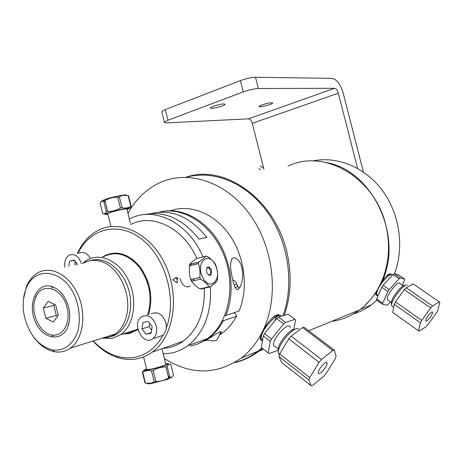 <?xml version="1.0" encoding="UTF-8"?>
<svg xmlns="http://www.w3.org/2000/svg" width="463" height="463" viewBox="0 0 463 463"><rect width="100%" height="100%" fill="white"/><g stroke="black" fill="none" stroke-linecap="round" stroke-linejoin="round"><path stroke-width="0.69" d="M137.795 328.904L128.656 333.146L124.043 333.632M103.735 256.635C116.196 250.552 128.158 254.187 139.623 267.545C149.919 282.627 152.576 298.438 147.581 314.979M102.178 338.164L112.283 338.349L120.559 334.732C133.888 325.668 137.933 300.661 128.824 281.024C119.888 261.277 100.402 252.034 86.946 260.194L82.669 263.401M90.302 260.657C104.887 255.541 123.499 269.651 128.974 290.862C134.681 312.01 125.49 333.748 110.287 336.694L110.009 336.751M204.281 288.264C204.987 312.091 197.967 329.737 183.232 341.202C178.556 344.559 173.503 346.764 168.069 347.817L162.646 348.46M127.614 333.84L126.578 332.828M130.751 224.491C152.443 212.934 183.452 227.767 196.885 258.429M198.459 262.133L198.639 262.585M93.011 341.034C100.575 349.322 109.037 354.895 118.401 357.754C124.669 359.595 130.861 359.954 136.984 358.831C142.506 357.783 147.633 355.532 152.379 352.077C173.77 336.879 180.252 296.447 165.314 264.813C150.637 233.016 119.101 218.443 97.184 230.875C88.566 235.731 81.951 243.283 77.344 253.539M176.004 278.454L175.726 277.424L176.281 277.279L176.559 278.309L177.723 278.003L177.966 278.94L176.802 279.247L177.578 282.592L177.028 282.737L173.023 280.063L172.826 279.287L176.004 278.454M193.789 278.917L193.609 280.312M190.264 286.047C185.819 288.264 182.387 285.74 179.974 278.489M163.219 334.888C156.349 347.383 146.968 354.837 135.08 357.251C129.148 358.35 123.146 358.009 117.07 356.232C108.359 353.587 100.436 348.489 93.289 340.947M74.809 261.41L74.948 260.987M77.981 253.411C89.834 228.236 118.783 220.741 142.222 239.539C165.795 257.995 177.161 299.463 166.315 327.926M122.863 334.002L129.154 333.568L137.951 329.621M148.513 314.695C153.444 297.489 150.44 281.29 139.502 266.103C127.383 252.827 115.079 249.754 102.589 256.878M142.922 270.93L142.106 271.127M138.217 265.797L139.085 265.594M147.228 279.577L147.992 284.606M148.878 287.899L150.487 292.089M131.857 259.72L132.592 259.303M137.928 265.455L138.321 264.703M148.467 283.101L148.021 284.392M148.936 287.974L149.943 288.866M83.19 263.291C89.127 259.865 95.581 259.448 102.543 262.041C119.35 267.944 131.683 294.792 126.659 315.187C124.669 323.695 120.808 330.009 115.073 334.124C111.328 336.699 107.242 337.984 102.809 337.967M33.064 336.248C39.187 344.987 46.381 350.155 54.651 351.747C60.34 352.661 65.555 351.463 70.301 348.147C83.114 339.263 86.818 314.215 77.848 294.416C69.045 274.501 50.137 265.056 37.248 273.164C32.456 276.162 28.804 280.763 26.304 286.979L23.491 298.959M68.842 308.103C70.185 314.308 70.023 320.066 68.35 325.373C62.968 342.614 42.874 339.958 35.35 321.849C27.288 304.133 36.508 282.476 51.063 286.279C59.739 289.022 65.671 296.297 68.842 308.103M24.504 316.854C22.293 306.581 22.809 297.194 26.038 288.692C34.476 265.779 63.037 268.905 74.74 295.788C79.318 307.357 80.452 318.729 78.149 329.905C74.213 343.662 64.091 351.498 52.869 350.022C38.933 346.44 29.476 335.386 24.504 316.854M45.825 318.312L43.279 308.074L48.158 301.384L55.664 304.978L58.24 315.332L53.28 321.982L45.825 318.312L56.336 315.482L57.649 316.119M54.512 304.423L53.818 305.366L56.336 315.482M53.818 305.366L43.279 308.074M67.06 307.675C71.163 322.792 62.627 337.469 51.653 334.928C39.245 333.215 29.817 311.524 35.489 298.056C40.935 281.33 62.615 287.407 67.06 307.675M156.274 325.865C152.929 317.016 148.015 313.995 141.539 316.802C131.122 323.29 143.026 346.498 152.871 338.719C156.309 335.837 157.443 331.549 156.274 325.865M143.05 322.491L148.166 321.397L152.211 326.751L151.088 333.181L145.955 334.222L141.956 328.886L143.05 322.491M158.427 336.856L162.484 335.496C165.91 332.642 167.045 328.406 165.887 322.792C162.577 314.064 157.692 311.09 151.245 313.873M149.584 323.272L148.999 326.652L151.621 330.131M141.956 328.886L148.999 326.652M145.955 334.222L151.21 332.509M81.447 263.667C78.669 256.056 74.537 253.238 69.051 255.211C65.543 257.59 64.149 261.595 64.866 267.226M68.837 266.375L69.583 261.225L74.167 259.94L77.558 264.5M69.583 261.225L74.375 260.223M90.418 258.533C87.281 253.093 83.543 251.305 79.196 253.168M74.856 260.866L75.006 265.05M76.459 263.025L76.198 264.795M130.398 223.079L126.908 209.16C129.86 207.488 109.667 212.06 107.671 213.524L107.746 213.837M120.403 208.101C116.444 210.393 112.196 211.504 107.659 211.429L104.933 200.554C108.88 198.262 113.122 197.151 117.671 197.215L120.403 208.101L122.07 207.742L119.344 196.862C122.018 195.27 124.952 194.859 128.147 195.629L130.844 206.382C128.245 208.003 125.323 208.46 122.07 207.742M117.671 197.215L119.344 196.862M129.808 208.061L131.208 206.429L130.844 206.382M131.208 206.429L128.517 195.693L128.147 195.629M127.342 208.362L129.397 208.298M125.786 208.9L126.011 208.553M103.996 213.877L107.763 213.912M105.165 201.474L103.851 201.689M107.659 211.429L106.392 211.828L105.159 213.414L102.763 213.709L100.077 202.979L100.789 201.862L104.933 200.554M126.058 208.749L127.256 208.373M107.844 214.236C104.979 214.635 104.366 214.462 106.004 213.709L108.371 212.847C115.316 210.52 130.039 207.418 129.466 208.385L127.007 209.56M125.386 195.699C130.45 193.395 113.383 196.491 105.008 199.426L101.484 201.202M103.712 201.127L105.037 200.971M103.671 200.971L106.392 211.828M168.312 376.564L169.632 376.355M170.766 364.288L173.469 375.053L171.738 377.183L169.88 377.368L167.143 366.453C168.075 364.543 169.279 363.825 170.766 364.288M153.172 370.527C157.131 368.12 161.367 366.916 165.887 366.899L168.625 377.831C164.706 380.239 160.476 381.46 155.921 381.5L153.172 370.527L151.499 370.909L154.248 381.882L150.649 383.3L145.434 383.144L142.714 372.275C145.318 370.637 148.247 370.186 151.499 370.909M155.921 381.5L154.248 381.882M147.477 383.462C147.327 383.92 148.594 383.943 151.268 383.532L168.046 379.116L171.808 377.142M169.771 376.928L168.439 377.09M169.88 377.368L168.625 377.831M146.673 369.289L146.765 369.671C150.359 369.474 155.771 368.212 163.011 365.88C165.615 364.942 166.547 364.393 165.806 364.242L161.911 348.72M165.685 363.75C169.643 363.27 169.302 363.889 164.66 365.62C156.309 368.652 140.555 371.824 144.618 369.677L146.545 368.803M144.103 370.18L142.349 372.2L142.714 372.275M165.887 366.899L167.143 366.453M142.349 372.2L145.064 383.051M193.899 280.74L192.926 279.125M193.407 264.836L197.655 263.754M215.561 265.542C222.5 279.542 209.884 292.141 202.846 277.655C194.871 262.683 208.952 249.893 215.561 265.542M206.886 273.129C206.058 266.81 207.534 265.519 211.307 269.263C212.147 275.56 210.671 276.851 206.886 273.129M200.601 279.12C204.438 281.452 207.262 283.998 209.073 286.765L210.254 286.863C213.541 284.554 215.816 282.499 217.078 280.7L217.633 277.013L217.483 272.209L216.609 267.591L215.272 263.979C213.512 261.184 210.752 258.614 206.99 256.271L205.809 256.12C204.49 257.822 202.152 259.795 198.812 262.041L198.372 263.569C199.842 267.938 200.329 272.562 199.825 277.447L200.601 279.12L191.555 281.307L190.2 277.626L189.35 272.927L189.373 265.86L198.372 263.569M209.073 286.765L200.045 288.877C196.266 286.609 193.436 284.085 191.555 281.307M201.59 288.513L201.231 288.976L210.254 286.863M209.664 267.197L207.083 267.967M198.812 262.041L189.813 264.344C191.225 262.602 193.575 260.628 196.868 258.435L205.809 256.12M199.825 277.447L190.785 279.646M189.373 265.86L189.813 264.344M201.231 288.976L200.045 288.877M191.254 279.536L192.099 281.174M191.178 263.991L190.362 265.612M208.419 275.115C211.51 275.965 211.111 268.337 208.043 267.724L206.683 268.031M283.003 315.679C294.665 283.657 288.293 241.165 267.226 211.921C246.154 182.63 213.368 169.58 186.415 177.248M234.99 362.361C243.237 360.33 250.894 356.608 257.966 351.209L261.879 347.95M274.698 320.923L277.325 314.875M261.161 340.415L261.954 339.593M164.377 358.559C190.976 375.233 216.643 375.042 241.385 357.992C249.985 351.301 257.011 342.516 262.475 331.624C279.339 298.05 274.165 247.902 249.945 214.601C225.794 181.16 187.405 169.331 158.983 183.076C145.914 189.471 135.572 199.559 127.956 213.339M262.521 340.525C259.54 340.751 259.598 337.753 262.689 331.543C266.051 324.702 270.114 319.447 274.872 315.766L278.321 314.516L281.064 316.264M288.055 166.142C325.558 147.442 379.116 180.049 387.062 231.425C392.827 262.405 381.124 294.341 359.514 309.95C350.954 316.217 341.596 320.049 331.439 321.438M284.213 315.315C290.37 297.836 291.719 279.079 288.264 259.037C279.085 202.285 226.019 162.901 186.016 177.236M234.643 362.57C243.428 360.619 251.577 356.776 259.077 351.052L262.371 348.344M280.485 315.39L280.271 315.963M377.293 295.191L376.824 295.382C375.568 295.435 375.452 294.219 376.483 291.731L376.338 291.632M381.402 282.129L381.61 282.28C383.856 278.738 386.026 276.179 388.127 274.6L390.448 273.755L391.941 275.103M376.483 291.731L370.967 299.202L364.647 305.713M326.513 162.629C372.449 170.274 404.135 237.189 381.61 282.28M376.888 300.209L371.257 304.903C365.66 309.006 359.647 312.062 353.211 314.064M312.479 161.031C336.711 155.713 364.717 166.83 382.23 190.322C399.719 213.802 404.587 247.508 394.435 273.795M363.403 172.004L343.228 93.225C340.519 84.289 336.786 79.335 332.035 78.357L255.483 77.263C251.183 77.419 246.137 78.536 240.355 80.614L165.279 109.586L161.737 111.566L161.876 112.133M240.355 80.614L243.22 91.906L167.965 120.235L165.279 109.586M262.058 104.852C268.291 102.896 271.833 102.317 272.678 103.11C272.007 104.626 257.816 108.029 259.112 106.357L262.058 104.852M243.22 91.906C249.013 89.868 254.06 88.74 258.348 88.52L334.616 88.288L248.434 118.846C250.118 119.049 251.397 120.548 252.271 123.343L263.927 169.25M252.271 123.343L338.337 93.202C337.429 90.221 336.19 88.583 334.616 88.288M338.337 93.202L357.575 168.364M248.434 118.846L166.703 122.863C164.84 122.944 164.07 122.701 164.4 122.145L167.965 120.235M213.252 106.241C220.122 104.065 224.023 103.469 224.972 104.447C224.109 106.218 208.871 109.685 210.41 107.757L213.252 106.241M382.727 303.265L376.685 298.959L381.813 287.199L387.93 291.505L382.727 303.265L382.687 304.347L387.282 305.175L390.656 301.957M389.238 289.543L383.115 285.243L392.948 274.53L399.071 278.778L389.238 289.543L387.93 291.505M381.813 287.199L383.115 285.243M400.298 277.956L394.181 273.726L398.614 274.993L404.662 279.166L400.298 277.956L399.071 278.778M392.948 274.53L394.181 273.726M404.662 279.166L404.575 280.283L402.318 285.289M376.685 298.959L376.656 300.041L382.687 304.347M388.312 300.296L387.311 299.584C385.748 295.591 399.181 278.986 400.101 283.75L403.209 285.902M378.028 295.66L376.772 294.769C374.787 290.058 390.315 270.525 392.155 275.392M405.044 285.607C402.66 283.645 391.652 297.333 391.362 302.64L391.576 304.139M392.931 306.813L391.698 305.939L391.657 304.683C391.993 298.577 404.743 282.783 407.359 285.196M406.201 287.731L404.338 289.624L430.683 307.97L421.7 320.431L395.5 301.911L394.285 304.301L420.427 322.821L418.506 330.785L419.09 331.184L425.931 326.832L427.731 324.922L436.447 312.838L437.709 310.499L439.85 302.397L439.323 301.911L432.535 306.031L406.201 287.731L413.204 283.888L439.323 301.911M413.609 284.172L413.204 283.888M432.535 306.031L430.683 307.97M395.5 301.911L404.338 289.624M421.7 320.431L420.427 322.821M418.506 330.785L392.711 312.38L394.285 304.301M392.711 312.38L393.319 312.809M432.494 313.086C431.84 316.136 425.995 322.885 425.798 320.818C425.196 318.857 432.297 309.938 432.564 312.322L432.494 313.086M377.148 295.035L377.658 295.4M390.98 274.796C390.112 273.801 388.318 274.513 385.598 276.92M375.904 293.478L378.103 295.712M275.444 346.868L273.587 345.41C271.856 339.02 289.34 320.321 290.243 327.515M268.199 352.951L261.329 347.522L263.308 335.918L270.288 341.381L268.199 352.951L268.876 353.628L278.39 350.231M271.515 339.055L264.523 333.597L276.573 318.596L283.599 323.973L271.515 339.055L270.288 341.381M263.308 335.918L264.523 333.597M285.48 322.41L278.46 317.045L288.073 314.157L295.018 319.424L285.48 322.41L283.599 323.973M276.573 318.596L278.46 317.045M295.018 319.424L295.62 320.188L293.727 329.367M262.486 340.727L261.306 339.09C259.193 332.278 277.059 311.541 280.85 316.327M279.421 354.785L278.344 353.171L278.437 350.809C279.71 342.041 295.105 325.506 298.554 329.089M295.157 329.257C291.204 327.908 279.276 341.422 278.246 348.483L278.367 351.209M291.163 336.109L288.744 338.887L319.088 362.326L309.735 377.571L279.698 353.975L278.963 356.441L308.914 380.019L311.113 385.737L312.681 385.32L323.793 376.245L326.126 373.496L335.224 358.773L336.092 356.336L334.332 350.173L304.22 327.324L302.634 327.544L332.822 350.479L321.525 359.473L291.163 336.109L302.634 327.544M334.332 350.173L332.822 350.479M321.525 359.473L319.088 362.326M279.698 353.975L288.744 338.887M309.735 377.571L308.914 380.019M311.113 385.737L281.62 362.454L278.963 356.441M327 362.94L327.046 363.148C327.677 366.297 318.503 376.517 318.289 372.883C317.676 369.868 326.386 359.948 327 362.94M279.664 315.812C278.008 314.452 275.115 315.569 270.977 319.163M260.391 337.747L262.243 339.819M261.647 339.356L262.538 340.421M199.455 343.205L210.671 337.452C215.336 334.321 223.23 329.384 220.944 332.66L219.879 334.031M233.873 312.82L236.257 314.684L236.587 316.212C232.698 323.371 227.779 329.112 221.823 333.424L219.393 335.062M236.587 316.212L223.374 320.749L222.535 320.506M199.871 343.1L208.506 338.233C214.502 333.864 219.462 328.035 223.374 320.749M207.829 340.068L204.71 340.843M224.931 315.262L225.84 315.523C234.978 293.692 232.056 263.592 218.467 241.57C204.872 219.531 182.335 207.823 162.872 211.423M225.84 315.523L239.041 311.078C248.689 288.397 244.823 256.78 229.579 235.013C214.357 213.206 190.004 203.789 170.552 210.752M237.808 289.693C234.012 289.277 232.767 279.698 231.286 272.817C230.319 267.944 230.325 263.713 231.292 260.119C233.433 254.76 239.886 259.766 241.518 266.433C243.306 273.28 242.959 279.907 240.476 286.313L237.808 289.693M239.139 288.64L237.646 285.584M232.71 279.82L234.724 281.006C237.351 283.414 237.143 284.687 234.11 284.832M235.256 287.691L237.594 286.475L236.587 283.674M221.019 331.624L217.703 338.627C216.916 340.357 214.89 341.104 211.62 340.872L206.811 339.715M151.407 213.559C171.756 208.848 190.235 216.811 206.863 237.444L198.98 239.145C182.7 218.75 164.533 210.572 144.473 214.612M158.844 212.239C182.752 205.838 212.002 224.341 224.08 255.57C236.344 286.707 228.409 323.706 207.32 338.667C202.146 342.394 196.555 344.831 190.542 345.988M210.428 286.742C211.591 313.225 204.038 332.885 187.764 345.728C182.538 349.524 176.878 352.002 170.795 353.153L163.202 353.859M129.403 219.109C153.34 205.543 188.412 222.153 202.997 256.849M206.92 267.637L207.019 267.979M126.984 255.796L126.602 256.438M187.706 286.967L187.689 286.666M263.667 168.225L260.38 166.067M258.348 88.52L255.483 77.263M136.88 329.569L120.559 334.732M183.232 341.202L152.379 352.077M117.07 356.232L118.401 357.754M131.972 259.65L132.8 259.465M70.301 348.147L115.073 334.124M52.77 288.212L51.063 286.279M68.431 323.614L68.35 325.373M52.869 350.022L54.651 351.747M26.038 288.692L26.304 286.979M51.653 334.928L53.054 336.335M35.489 298.056L35.668 296.685M152.871 338.719L162.484 335.496M107.671 213.524L110.923 226.523M129.466 208.385L130.618 207.291M106.004 213.709L105.159 213.414M171.154 377.756L171.738 377.183M151.268 383.532L150.649 383.3M146.765 369.671L143.576 356.944M145.313 383.127L142.598 372.258M197.481 263.707L193.54 264.709M206.66 268.071L208.043 267.724M257.966 351.209L241.385 357.992M359.514 309.95L308.717 330.738M263.511 349.241L259.077 351.052M360.249 309.4L371.257 304.903M272.603 102.815L272.678 103.11M224.873 104.065L224.972 104.447M161.737 111.566L164.4 122.145M391.385 302.472L387.311 299.584M391.362 302.64L391.657 304.683M393.689 307.351L391.698 305.939M432.564 312.322L432.112 312.004M376.703 294.422L375.991 293.918M278.298 349.102L273.587 345.41M262.596 340.097L261.306 339.09M278.246 348.483L278.437 350.809M279.623 354.178L278.344 353.171M327.046 363.148L326.195 362.494M261.242 338.673L260.438 338.042M208.506 338.233L210.671 337.452M219.827 334.147L221.823 333.424M220.944 332.665L221.094 332.353M240.112 287.077L240.476 286.313M187.764 345.728L207.32 338.667M260.432 169.701L258.8 168.584"/></g></svg>
